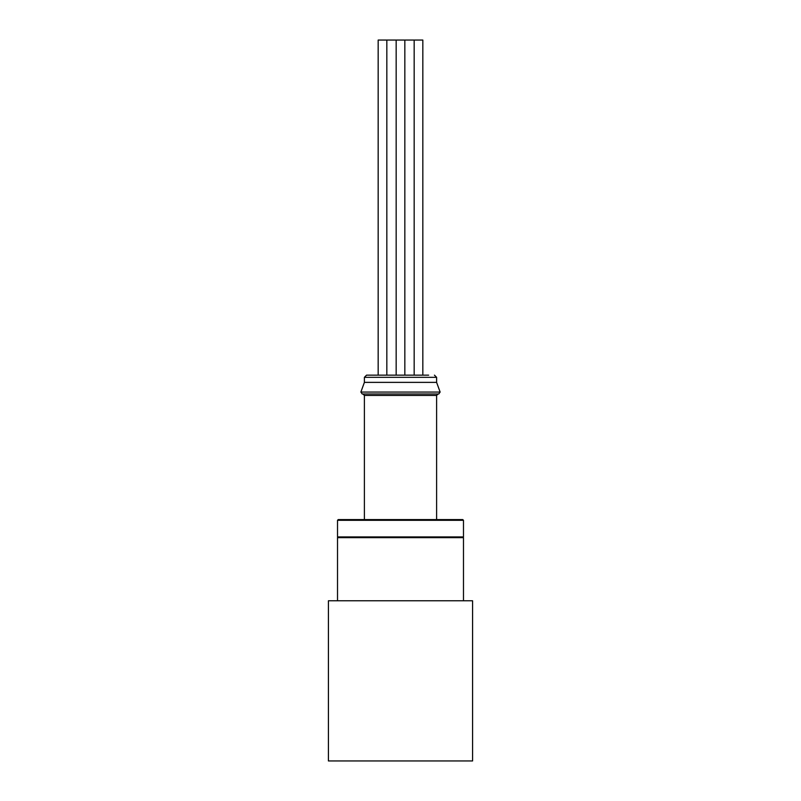 <?xml version="1.0" encoding="UTF-8"?>
<svg xmlns="http://www.w3.org/2000/svg" width="801" height="801" viewBox="0 0 801 801"><rect width="100%" height="100%" fill="white"/><g stroke="black" fill="none" stroke-linecap="round" stroke-linejoin="round"><path stroke-width="1.2" d="M438.057 393.992L436.605 395.434L436.605 519.589L338.242 519.589L462.758 519.589L463.479 520.31L463.479 536.92L462.758 537.641M338.242 537.641L337.521 536.92L463.479 536.92M434.442 375.148L436.605 377.321L364.395 377.321L366.558 375.148L428.665 375.148M436.605 377.321L436.605 382.377L364.395 382.377L360.871 392.059L362.222 393.992L438.778 393.992L440.129 392.059L360.871 392.059M436.605 382.377L440.129 392.059M337.521 600.77L337.521 537.641L463.479 537.641L463.479 600.77M472.58 760.95L328.42 760.95L328.42 600.77L472.58 600.77L472.58 760.95M378.172 375.148L378.172 40.05L404.835 40.05L404.835 375.148M404.835 40.05L422.828 40.05L422.828 375.148M386.833 40.05L386.833 375.148M463.479 520.31L337.521 520.31L338.242 519.589M436.605 395.434L364.395 395.434L362.943 393.992M364.395 377.321L364.395 382.377M364.395 395.434L364.395 519.589M337.521 520.31L337.521 536.92M396.165 40.05L396.165 375.148M414.167 40.05L414.167 375.148"/></g></svg>
